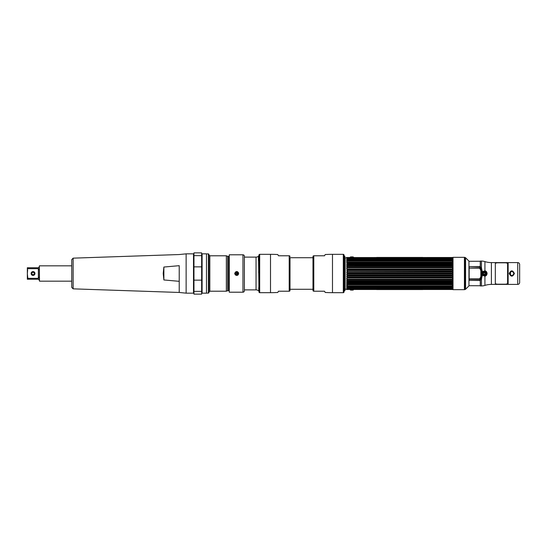 <?xml version="1.0" encoding="UTF-8"?>
<svg xmlns="http://www.w3.org/2000/svg" width="547" height="547" viewBox="0 0 547 547"><rect width="100%" height="100%" fill="white"/><g stroke="black" fill="none" stroke-linecap="round" stroke-linejoin="round"><path stroke-width="0.82" d="M484.745 271.38L482.249 273.5L484.745 275.62M480.806 278.3L481.182 278.3L480.806 278.3M480.806 268.7L481.182 268.7L480.806 268.7M453.019 289.664L453.019 257.336L464.41 257.336L464.41 289.664L453.019 289.664M468.957 273.5L468.957 285.883L465.586 289.247L465.586 257.753L468.957 261.117L468.957 273.5M464.656 273.5L464.656 257.37L465.162 257.507L465.162 289.493L464.656 289.63L464.656 273.5M481.004 279.852L481.004 279.107M480.998 278.854L480.075 277.944M480.075 269.056L480.998 268.146M481.004 267.893L481.004 267.148M468.957 261.302L480.266 261.254L480.266 266.074M480.266 280.926L480.266 285.746L468.957 285.698M508.136 262.615L495.315 262.615M495.315 284.385L508.136 284.385M510.501 271.825L510.501 275.175M482.304 273.021L482.304 273.979M519.65 264.536L519.65 282.464M484.396 271.579A1.921 1.921 0 0 0 482.481 273.5A1.921 1.921 0 0 0 484.396 275.421C481.921 274.136 481.921 272.857 484.396 271.579L484.457 271.579C486.844 272.905 486.844 274.184 484.457 275.421L484.396 275.421A1.921 1.921 0 0 0 486.317 273.5A1.921 1.921 0 0 0 484.396 271.579M513.722 273.5A1.921 1.921 0 0 0 511.807 271.579A1.921 1.921 0 0 0 509.886 273.5A1.921 1.921 0 0 1 511.807 271.579A1.921 1.921 0 0 1 513.722 273.5A1.921 1.921 0 0 1 511.807 275.421A1.921 1.921 0 0 1 509.886 273.5A1.921 1.921 0 0 0 511.807 275.421A1.921 1.921 0 0 0 513.722 273.5M484.922 261.603L484.922 270.833L482.304 271.934L481.449 267.763L479.863 266.512L480.348 265.705L480.348 261.063L481.449 261.063A11.514 11.514 0 0 1 484.922 261.603A21.497 21.497 0 0 0 491.397 262.601L495.315 262.601L495.315 284.399L491.397 284.399A21.497 21.497 0 0 0 484.922 285.397A11.514 11.514 0 0 1 481.449 285.937L480.348 285.937L480.348 281.295L479.863 280.488L481.449 279.237L482.304 275.066L484.922 276.167L484.717 275.613L486.529 273.5L484.717 271.387L484.922 270.833C486.208 271.086 486.926 271.975 487.083 273.5C486.926 275.025 486.208 275.914 484.922 276.167L484.922 285.397M482.304 270.956L481.613 270.874L480.875 267.893A0.923 0.383 150.6 0 0 481.449 267.763L481.449 261.063M481.449 285.937L481.449 279.237A0.923 0.383 29.4 0 0 480.875 279.107L481.613 276.126L482.304 276.044M517.729 284.399L508.136 284.399L508.136 262.601L517.729 262.601A1.921 1.921 0 0 1 519.65 264.516L519.65 282.484A1.921 1.921 0 0 1 517.729 284.399L517.729 262.601M514.392 273.5C512.669 276.994 510.946 276.994 509.216 273.5C510.939 270.006 512.662 270.006 514.392 273.5L513.927 273.5C512.512 270.751 511.096 270.751 509.681 273.5C511.096 276.249 512.518 276.249 513.927 273.5M484.868 271.141A2.4 2.4 0 0 0 481.996 273.5A2.4 2.4 0 0 1 484.868 271.141M481.996 273.5A2.4 2.4 0 0 0 484.868 275.859A2.4 2.4 0 0 1 481.996 273.5M480.375 278.423L479.917 278.867L469.169 278.867L469.169 268.133L479.917 268.133L480.854 270.792L481.613 270.874L481.613 276.126L480.854 276.208L480.375 278.423M481.613 271.729A3.303 3.303 0 0 1 482.297 270.956M482.092 270.95L481.613 271.483M481.613 275.517L482.092 276.05M482.297 276.044A3.303 3.303 0 0 1 481.613 275.271M508.136 284.249L495.315 284.249M495.315 262.751L508.136 262.751M481.449 276.167L481.449 277.438M481.449 270.84L481.449 269.562M481.264 267.483L481.264 267.832M481.264 268.358L480.348 269.281M480.348 277.719L481.264 278.642M481.264 279.168L481.264 279.517M479.425 268.358L480.348 267.435L480.348 266.615M479.863 266.512L469.476 266.628L479.917 266.71L479.917 267.791L469.169 268.133M469.169 278.867L469.476 280.372L479.863 280.488M469.169 280.064L469.169 279.209L479.917 279.209L479.917 280.29L469.476 280.372M480.348 280.385L480.348 279.565L479.425 278.642M469.169 267.791L469.169 266.936M485.285 273.5A0.882 0.882 0 0 1 484.396 274.382A0.882 0.882 0 0 1 483.514 273.5A0.882 0.882 0 0 0 484.396 274.382A0.882 0.882 0 0 0 485.285 273.5A0.882 0.882 0 0 0 484.396 272.618A0.882 0.882 0 0 0 483.514 273.5A0.882 0.882 0 0 1 484.396 272.618A0.882 0.882 0 0 1 485.285 273.5M464.41 275.9L464.41 271.1M344.836 273.5L344.836 256.099L344.836 273.5M344.193 273.5L344.193 255.784L344.672 256.263L344.672 290.737L344.193 291.216L344.193 273.5M452.499 258.061L346.907 258.382L347.564 257.897L452.684 258.122L452.684 257.493L353.731 257.548A2.455 2.455 0 0 0 353.068 256.899L350.606 256.899A2.455 2.455 0 0 0 349.95 257.548M346.907 258.382L347.564 258.081L346.907 258.382M349.95 289.452A2.455 2.455 0 0 0 350.606 290.101L353.068 290.101A2.455 2.455 0 0 0 353.731 289.452L346.723 289.507L345.164 288.939L345.164 258.061L346.723 257.493L346.907 258.061M452.499 272.974L346.907 272.974L347.564 273.199L347.564 273.801L451.843 273.801L451.843 273.199L452.684 272.98L452.684 272.009L451.843 271.756L451.843 271.155L452.684 270.977L452.684 270.027L451.843 269.733L451.843 269.151L452.684 269.015L452.684 268.098L451.843 267.777L347.564 267.777L346.723 268.098L346.723 269.015L347.564 269.151L347.564 269.733L451.843 269.733M452.499 272.009L346.723 272.009L346.907 272.974M346.907 272.009L451.843 271.756M452.499 270.963L346.907 270.963L347.564 271.155L347.564 271.756M452.499 270.013L346.907 270.013L346.907 270.963M346.907 270.013L347.564 269.733M452.499 268.994L346.907 268.994M347.564 267.216L452.684 267.127L452.499 266.225L346.907 266.225L346.723 267.127L347.564 267.216L347.564 267.777M346.907 266.225L451.843 265.904L451.843 265.377L452.684 265.336L452.684 264.522L451.843 264.153L347.564 264.153L346.723 264.522L452.684 264.522M346.723 264.522L346.723 265.336L347.564 265.377L347.564 265.904M451.843 264.153L451.843 263.668L346.907 263.633L347.564 263.668L347.564 264.153M347.564 259.565L452.684 259.716L451.843 258.615L347.564 258.615L346.723 259.251L346.723 259.716L347.564 259.565L346.723 260.269L346.723 260.844L347.564 260.741L346.723 261.507L346.723 262.17L347.564 262.116L346.723 262.929L346.907 263.633M451.843 258.868L347.564 258.868M451.843 259.565L347.564 259.893M347.564 260.741L451.843 260.741L451.843 261.124L347.564 261.124M347.564 262.116L451.843 262.116L451.843 262.553L347.564 262.553M347.564 265.377L451.843 265.377M451.843 267.216L451.843 267.777M452.499 258.738L451.843 258.615L452.684 258.806L452.684 258.444M451.843 260.741L452.684 260.844L452.684 260.269L451.843 259.893M451.843 262.116L452.684 262.17L452.684 261.507L451.843 261.124M452.499 263.633L451.843 263.668L452.684 263.675L452.684 262.929L451.843 262.553M452.499 266.225L451.843 265.904M346.907 288.939L347.564 289.103L346.723 288.878L346.723 289.507M347.564 289.103L346.907 288.618L452.499 288.618L451.843 289.103L347.564 289.103M346.723 288.556L347.564 288.132L451.843 288.132L452.684 287.749L452.684 287.284L346.723 287.284L347.564 288.132M346.907 288.262L451.843 288.132M347.564 287.435L451.843 287.107L452.684 286.731L452.684 286.156L346.723 286.156L346.723 286.731L347.564 287.107M347.564 286.259L347.564 285.876L451.843 285.876L452.684 285.493L452.684 284.83L346.723 284.83L346.723 285.493L347.564 285.876M347.564 284.884L347.564 284.447L451.843 284.447L452.684 284.071L452.684 283.325L451.843 283.332L452.684 282.478L452.684 281.664L451.843 281.623L347.564 281.623L346.723 281.664L346.723 282.478L347.564 282.847L451.843 282.847M452.684 284.071L346.723 284.071L347.564 284.447M346.723 284.071L346.723 283.325L347.564 283.332L347.564 282.847M346.907 283.367L452.499 283.367M347.564 281.623L346.907 280.775L452.499 280.775L452.684 279.873L347.564 279.784L346.723 279.873L346.907 280.775M347.564 279.784L347.564 279.223L451.843 279.223L452.684 278.902L452.684 277.985L451.843 277.849L451.843 277.267L452.684 276.973L452.684 276.023L451.843 275.845L451.843 275.244L452.684 274.991L452.684 274.02L451.843 273.801L452.499 274.026M346.907 278.006L347.564 277.849L346.723 277.985L346.723 278.902L347.564 279.223M452.499 278.006L347.564 277.849L347.564 277.267L346.907 276.987L452.499 276.987M346.907 276.037L347.564 275.845L346.723 276.023L346.907 276.987M452.499 276.037L347.564 275.845L347.564 275.244L346.907 274.991L452.499 274.991M346.907 274.026L347.564 273.801L346.723 274.02L346.907 274.991M451.843 279.784L451.843 279.223M451.843 281.623L452.499 280.775M451.843 284.884L451.843 284.447M451.843 286.259L451.843 285.876M452.499 288.618L451.843 288.919M452.499 288.262L451.843 288.385L452.684 288.194L452.684 288.556M453.019 289.384L452.499 288.939M347.523 258.122L451.884 258.122L347.523 258.122M346.723 257.493L354.141 257.493M346.723 259.251L452.684 259.251M346.723 260.269L452.684 260.269M346.723 262.929L452.684 262.929M347.55 263.633L451.856 263.633M451.856 265.336L347.55 265.336M451.918 267.127L347.489 267.127M346.723 266.252L452.684 266.252M347.283 268.994L452.123 268.994M347.14 270.963L452.266 270.963M346.989 272.974L452.417 272.974M452.417 274.026L346.989 274.026M452.266 276.037L347.14 276.037M452.123 278.006L347.283 278.006M452.684 280.748L346.723 280.748M347.489 279.873L451.918 279.873M452.684 282.478L346.723 282.478M347.55 281.664L451.856 281.664M451.856 283.367L347.55 283.367M452.684 286.731L346.723 286.731M452.684 287.749L346.723 287.749M347.523 288.878L451.884 288.878M350.641 258.526L346.723 258.526M352.576 258.553L452.684 258.526M346.723 288.474L352.774 288.46M408.035 257.459L407.652 257.466M420.13 257.452L420.629 257.452L420.13 257.452M419.679 257.466L415.918 257.466L419.679 257.452M415.754 257.452L419.905 257.452L415.754 257.452M422.735 257.439L376.671 257.439L422.735 257.439M408.288 257.439L385.656 257.439L408.288 257.439M380.35 257.439C378.312 257.439 378.312 257.439 380.35 257.439C378.722 257.439 378.722 257.439 380.35 257.439M381.84 257.439L383.098 257.439C381.054 257.439 381.054 257.439 383.098 257.439L381.84 257.439M410.489 257.439L415.105 257.439L410.489 257.439M410.647 257.439L411.187 257.439L410.647 257.439M411.788 257.439L411.33 257.439L411.788 257.439M411.891 257.439L412.623 257.439L411.891 257.439M412.964 257.439L413.334 257.439L412.964 257.439M414.147 257.439L414.647 257.439L414.147 257.439M415.699 257.439L416.055 257.439L415.699 257.439M418.489 257.439L418.838 257.439L418.489 257.439M420.034 257.439L420.629 257.439L420.034 257.439M414.906 257.439L415.344 257.439L414.906 257.439M416.158 257.439L416.691 257.439L416.158 257.439M417.34 257.439L416.828 257.439L417.34 257.439M418.058 257.439L418.175 257.439C417.525 257.439 417.525 257.439 418.175 257.439L418.058 257.439M419.85 257.439L419.193 257.439L419.85 257.439M421.334 257.439L420.78 257.439L421.334 257.439M419.905 257.439L415.754 257.439L419.905 257.439M376.671 257.493L422.735 257.493L376.671 257.493M388.938 257.48L387.297 257.48L388.938 257.452M391.857 257.48L390.079 257.48L391.857 257.452M392.281 257.48L395.283 257.48L392.281 257.452M393.484 257.48L394.072 257.48L393.484 257.452M396.431 257.48L398.298 257.48L396.431 257.452M398.647 257.48L400.876 257.48L398.647 257.452M403.549 257.48L401.163 257.48L403.549 257.452M404.739 257.48L406.736 257.48L404.739 257.452M407.406 257.452L385.656 257.452L407.406 257.452M393.307 257.452L395.283 257.452L393.307 257.452M380.35 257.466C378.312 257.466 378.312 257.466 380.35 257.466C378.722 257.466 378.722 257.466 380.35 257.466M383.098 257.466L381.84 257.466L383.098 257.466C381.054 257.466 381.054 257.466 383.098 257.466M413.019 257.466L412.363 257.466L413.019 257.452M410.64 257.452L415.105 257.452L410.64 257.452M414.147 257.452L414.647 257.452L414.147 257.452M415.699 257.452L416.055 257.452L415.699 257.452M418.585 257.452L418.236 257.452L418.585 257.452M391.372 289.541L391.755 289.534M388.767 289.548L384.302 289.548L388.767 289.548M386.825 289.548L386.168 289.548L386.825 289.534M379.727 289.534L383.488 289.534L379.727 289.548M383.652 289.548L379.502 289.548L383.652 289.548M376.671 289.561L422.735 289.561L376.671 289.561M391.119 289.561L413.744 289.561L391.119 289.561M419.057 289.561C421.094 289.561 421.094 289.561 419.057 289.561C420.684 289.561 420.684 289.561 419.057 289.561M417.566 289.561L416.308 289.561C418.346 289.561 418.346 289.561 416.308 289.561L417.566 289.561M388.917 289.561L384.302 289.561L388.917 289.561M388.76 289.561L388.22 289.561L388.76 289.561M387.618 289.561L388.076 289.561L387.618 289.561M387.515 289.561L386.777 289.561L387.515 289.561M386.442 289.561L386.073 289.561L386.442 289.561M385.259 289.561L384.76 289.561L385.259 289.561M383.707 289.561L383.351 289.561L383.707 289.561M380.917 289.561L380.568 289.561L380.917 289.561M379.372 289.561L378.77 289.561L379.372 289.561M384.5 289.561L384.062 289.561L384.5 289.561M383.249 289.561L382.715 289.561L383.249 289.561M382.066 289.561L382.579 289.561L382.066 289.561M381.348 289.561L381.232 289.561C381.881 289.561 381.881 289.561 381.232 289.561L381.348 289.561M379.556 289.561L380.213 289.561L379.556 289.561M378.073 289.561L378.627 289.561L378.073 289.561M379.502 289.561L383.652 289.561L379.502 289.561M422.735 289.507L376.671 289.507M410.469 289.52L412.103 289.52L410.469 289.548M407.549 289.52L409.327 289.52L407.549 289.548M407.125 289.52L404.124 289.52L407.125 289.548M405.922 289.52L405.334 289.52L405.922 289.548M402.975 289.52L401.108 289.52L402.975 289.548M400.753 289.52L398.531 289.52L400.753 289.548M395.857 289.52L398.243 289.52L395.857 289.548M394.667 289.52L392.664 289.52L394.667 289.548M392.001 289.548L413.744 289.548L392.001 289.548M406.1 289.548L404.124 289.548L406.1 289.548M419.057 289.534C421.094 289.534 421.094 289.534 419.057 289.534C420.684 289.534 420.684 289.534 419.057 289.534M416.308 289.534L417.566 289.534L416.308 289.534C418.346 289.534 418.346 289.534 416.308 289.534M495.315 263.257L497.155 262.806L505.756 262.806L507.595 263.257L507.595 283.743L505.756 284.194L497.155 284.194L495.315 283.743M312.98 257.719L290.013 257.719L290.013 290.341L290.013 289.281L312.98 289.281M324.494 291.216L325.212 292.46L324.494 291.216L313.568 291.216A0.95 0.95 0 0 1 312.98 290.341L312.98 256.659A0.95 0.95 0 0 1 313.568 255.784L324.494 255.784L325.212 254.54A126.138 126.138 0 0 1 332.48 254.328L343.304 254.328A0.691 0.691 0 0 1 343.995 255.018L343.995 291.982L343.995 255.018M343.995 291.982A0.691 0.691 0 0 1 343.304 292.672L332.48 292.672A126.138 126.138 0 0 1 325.212 292.46M290.013 257.719L290.013 289.281M290.013 256.659A0.95 0.95 0 0 0 289.425 255.784L278.498 255.784L277.78 254.54L278.498 255.784M290.013 290.341A0.95 0.95 0 0 1 289.425 291.216L278.498 291.216L277.78 292.46L278.498 291.216M259.688 254.328L259.688 292.672A0.691 0.691 0 0 1 258.998 291.982L258.998 255.018A0.691 0.691 0 0 1 259.688 254.328L270.512 254.328A126.138 126.138 0 0 1 277.78 254.54M259.688 292.672L270.512 292.672A126.138 126.138 0 0 0 277.78 292.46M238.335 274.615L238.335 272.385M237.589 271.729L237.849 275.114M244.372 257.124L256.051 257.124A3.836 3.836 0 0 0 258.499 256.242L258.998 290.58M244.372 289.876L256.051 289.876A3.836 3.836 0 0 1 258.813 291.052L258.752 287.647M258.895 285.363L258.875 287.476M258.813 291.045L259.018 290.696M258.656 272.734L258.731 268.789M258.998 271.49L259.066 255.798M258.656 261.336L258.615 265.35M258.998 287.414L258.922 287.414C258.758 274.594 258.594 244.536 258.423 260.543M229.261 292.207L229.261 254.793L229.261 292.207L242.95 292.207A1.429 1.429 0 0 0 244.372 290.778L244.372 256.222A1.429 1.429 0 0 0 242.95 254.793L242.95 292.207M229.261 254.793L242.95 254.793M236.701 271.517C234.143 272.83 234.143 274.156 236.701 275.483C239.251 274.163 239.251 272.844 236.701 271.517L236.701 271.517M236.468 275.469L236.448 271.538M235.538 271.893L235.538 275.107L234.738 273.78M236.789 271.524L236.701 275.483M179.225 265.678L163.874 267.045L163.211 273.5L163.874 279.955L179.225 281.322L179.225 292.46L179.225 265.678M163.874 267.045L163.874 279.955M73.148 288.85L71.753 287.407L71.753 259.593L73.148 258.15L73.148 288.85L179.225 292.46L186.13 293.158L186.13 253.842L193.501 253.842L193.966 253.377M39.343 265.979L39.493 281.172L71.753 281.172M39.042 279.524L38.372 279.25L39.343 280.221C39.343 281.288 39.343 281.288 39.343 280.221C39.343 281.288 39.343 281.288 39.343 280.221L39.343 266.779C39.343 265.712 39.343 265.712 39.343 266.779C39.343 265.712 39.343 265.712 39.343 266.779L38.372 267.75L39.008 267.51M39.343 278.218L39.343 278.977M27.61 276.98L27.822 279.25L38.372 279.25M39.343 276.878L38.372 278.348L38.372 268.652L39.343 270.122M27.822 279.25L27.35 279.25L27.35 273.712L27.822 278.348L38.372 278.348M27.644 269.753L27.35 273.712L27.35 267.75L27.822 267.75L27.822 268.652L38.372 268.652M27.35 267.75L38.372 267.75M27.35 273.712L27.35 274.929M27.35 276.078L27.35 278.546M34.523 273.5A1.477 1.477 0 0 1 33.046 274.977A1.477 1.477 0 0 1 31.569 273.5A1.477 1.477 0 0 1 33.046 272.023A1.477 1.477 0 0 1 34.523 273.5M31.124 273.5A1.921 1.921 0 0 0 33.046 275.421A1.921 1.921 0 0 0 34.967 273.5A1.921 1.921 0 0 0 33.046 271.579A1.921 1.921 0 0 0 31.124 273.5M33.046 272.303A1.197 1.197 0 0 0 31.849 273.5A1.197 1.197 0 0 0 33.046 274.697A1.197 1.197 0 0 0 34.242 273.5A1.197 1.197 0 0 0 33.046 272.303L33.046 272.085A1.415 1.415 0 0 1 34.461 273.5A1.415 1.415 0 0 1 33.046 274.915A1.415 1.415 0 0 0 34.461 273.5A1.415 1.415 0 0 0 33.046 272.085A1.415 1.415 0 0 0 31.63 273.5A1.415 1.415 0 0 0 33.046 274.915A1.415 1.415 0 0 1 31.63 273.5A1.415 1.415 0 0 1 33.046 272.085M228.66 256.276L228.66 290.724L227.62 290.724L227.62 256.276L229.022 256.522M227.62 256.276L226.355 255.798L226.355 291.202L227.62 290.724M208.393 293.103L208.858 292.843L208.858 254.157L208.393 253.897L208.393 293.103L206.479 293.103M206.479 293.158L206.479 253.842L202.103 253.842L202.103 293.158L206.479 293.158M201.638 294.136L201.638 252.864L193.966 252.864L193.966 294.136L201.638 294.136M237.412 271.654L237.412 275.346M484.922 271.428L484.922 275.572M491.397 262.601L491.397 284.399M487.083 273.5L486.529 273.5M509.216 273.5L509.681 273.5M480.854 270.792L480.854 276.208M347.564 275.244L451.843 275.244M347.564 277.267L451.843 277.267M347.564 281.096L451.843 281.096M332.48 292.672L332.48 254.328M313.793 291.216L313.793 255.784M343.304 292.672L343.304 254.328M270.512 254.328L270.512 292.672M289.199 255.784L289.199 291.216M256.051 257.124L256.051 289.876M226.355 255.798L209.822 255.798L209.822 291.202L226.355 291.202M201.638 291.366L193.966 291.366M201.638 280.146L193.966 280.146M201.638 266.854L193.966 266.854M201.638 255.634L193.966 255.634M186.13 293.158L193.501 293.158L193.501 253.842M465.162 257.507L465.586 257.753M465.162 289.493L465.586 289.247M345.082 273.5L345.082 290.259M451.87 257.883L347.536 257.883M451.884 258.594L347.523 258.594M452.089 263.579L347.318 263.579M452.301 268.98L347.106 268.98M452.376 270.963L347.03 270.963M452.458 272.974L346.948 272.974M452.458 274.026L346.948 274.026M452.376 276.037L347.03 276.037M452.301 278.02L347.106 278.02M452.089 283.421L347.318 283.421M451.884 288.406L347.523 288.406M452.684 289.507L354.141 289.507M451.87 289.117L347.536 289.117M353.034 288.474L452.684 288.474M73.148 258.15L179.225 254.54L186.13 253.842M39.493 265.828L71.753 265.828M209.822 255.798L208.858 254.834M209.822 291.202L208.858 292.166M206.479 253.897L208.393 253.897M202.103 253.842L201.638 253.377M202.103 293.158L201.638 293.623M193.501 293.158L193.966 293.623M229.022 290.478L228.66 290.724"/></g></svg>
